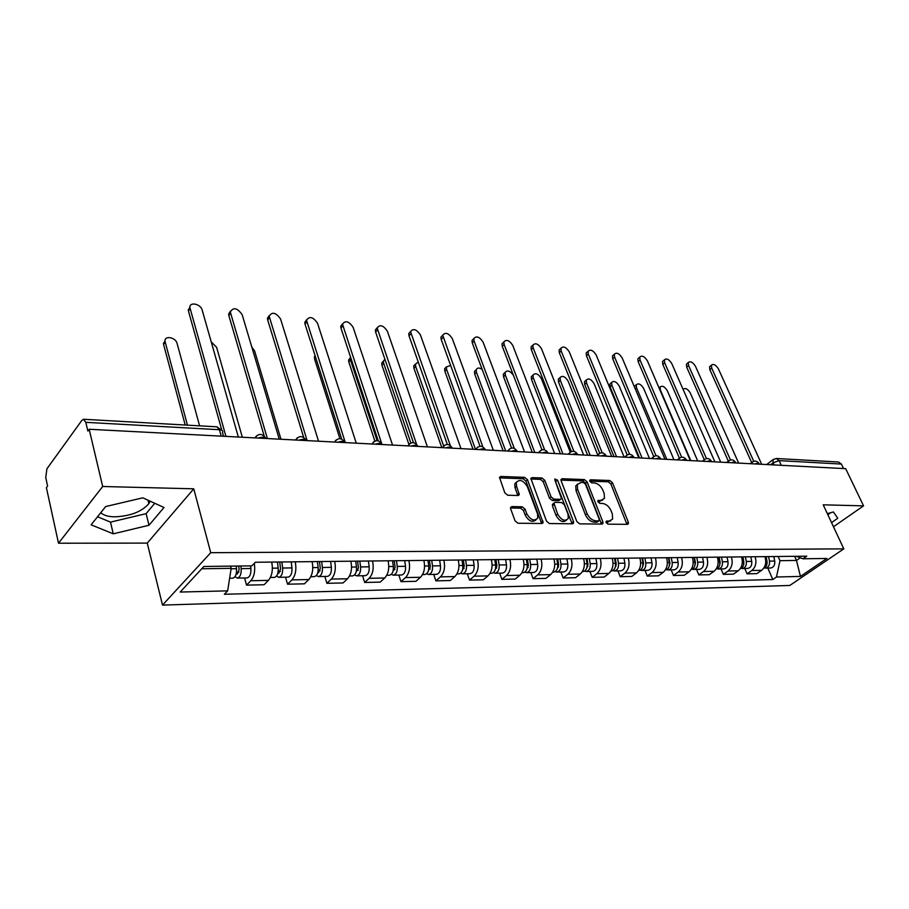 <?xml version="1.0" encoding="UTF-8"?>
<svg xmlns="http://www.w3.org/2000/svg" width="909" height="909" viewBox="0 0 909 909"><rect width="100%" height="100%" fill="white"/><g stroke="black" fill="none" stroke-linecap="round" stroke-linejoin="round"><path stroke-width="1.36" d="M606.121 522.561L608.041 524.152L627.415 524.345L628.392 523.766L628.324 522.141L612.473 482.736L609.803 480.509L590.498 479.793L589.816 481.281L591.714 482.861L594.236 482.94C597.952 483.486 600.826 485.895 602.86 490.144L604.178 493.428L604.451 498.348L601.122 500.325L597.849 500.7L597.917 501.779L599.815 503.359L602.349 503.427C606.076 503.927 608.962 506.336 611.03 510.642L612.348 513.971L612.609 519.084L609.325 521.027L606.792 521.005L606.121 522.561M150.087 501.154L148.86 503.666C141.747 511.744 130.385 516.13 114.773 516.835C108.126 516.71 103.467 515.312 100.785 512.665M511.869 506.586L510.585 507.461L510.676 508.904L515.051 520.846L517.971 523.243L541.912 523.482L543.116 522.686L527.481 479.691L524.641 477.35L500.825 476.464L499.518 477.339L504.802 492.848L507.711 495.235L518.005 495.507L519.266 494.666L516.585 486.27L516.312 482.543C519.63 478.861 523.289 480.213 527.322 486.61L537.549 513.96L537.776 517.982C534.401 521.584 530.742 520.187 526.777 513.79L525.072 509.165L522.175 506.79L511.869 506.586L510.517 507.779M210.74 552.695L193.765 488.815L102.683 486.497L89.162 429.264L845.688 468.669L863.55 505.858L823.224 504.825L843.802 548.866L210.74 552.695L162.518 605.099L789.819 585.453L843.802 548.866M576.84 521.55L579.635 523.857L601.883 524.084L602.928 523.448L602.849 521.846L587.078 481.827L584.362 479.566L562.205 478.736L561.058 479.452L561.16 480.895L576.84 521.55M572.431 523.789L549.377 523.55L546.514 521.198L530.845 478.407L532.072 477.623L541.969 477.986L544.775 480.316L551.059 496.825L553.876 499.155L560.364 499.314L561.512 498.587L554.865 480.009L554.797 478.998L557.547 480.111L573.477 521.516L573.556 523.084L572.431 523.789M102.683 486.497L58.506 543.218L46.393 487.656L47.586 486.031L45.734 477.543L46.916 468.805L81.901 420.31L83.526 419.265L216.91 426.821L219.399 429.718L85.81 422.333L83.526 419.265M58.506 543.218L147.247 543.105L162.518 605.099M89.162 429.264L87.855 431.048L85.81 422.333M781.274 465.306L779.127 460.624L776.252 458.477L838.553 462.011L841.416 464.067L779.127 460.624L773.161 462.817L770.616 464.749M843.563 468.555L841.416 464.067M833.473 526.754L863.55 505.858M755.118 556.74C756.822 562.546 755.72 567.136 751.8 570.522L761.628 570.318C765.537 566.955 766.639 562.398 764.935 556.626M761.628 570.318L756.913 573.613L747.096 573.84L744.778 568.5M751.8 570.522L747.096 573.84M721.042 568.954L723.348 574.374L733.483 574.147L738.199 570.795C742.119 567.386 743.221 562.739 741.528 556.887M731.393 557.001C733.086 562.898 731.972 567.568 728.064 571L723.348 574.374M696.521 569.42L698.828 574.931L709.293 574.693L714.019 571.295C717.928 567.818 719.042 563.103 717.349 557.16M706.884 557.274C708.577 563.262 707.463 568.011 703.543 571.5L698.828 574.931M671.194 569.898L673.489 575.499L684.307 575.249L689.033 571.795C692.942 568.273 694.056 563.478 692.374 557.433M681.557 557.547C683.238 563.648 682.125 568.466 678.205 572.022L673.489 575.499M645.015 570.386L647.299 576.09L658.491 575.84L663.206 572.329C667.115 568.739 668.24 563.875 666.558 557.717M655.366 557.842C657.048 564.034 655.923 568.943 652.014 572.556L647.299 576.09M617.938 570.897L620.211 576.704L631.789 576.442L636.493 572.875C640.402 569.227 641.527 564.273 639.856 558.012M628.278 558.137C629.948 564.444 628.823 569.432 624.915 573.102L620.211 576.704M589.907 571.431L592.179 577.329L604.155 577.067L608.86 573.431C612.757 569.727 613.882 564.694 612.223 558.319M600.235 558.456C601.894 564.864 600.769 569.943 596.872 573.681L592.179 577.329M560.887 571.977L563.137 577.988L575.545 577.704L580.237 574.022C584.135 570.25 585.26 565.114 583.612 558.637M571.193 558.774C572.84 565.307 571.716 570.466 567.83 574.272L563.137 577.988M530.822 572.556L533.06 578.669L545.911 578.374L550.593 574.624C554.479 570.784 555.604 565.568 553.956 558.967M541.094 559.103C542.718 565.762 541.605 571.022 537.719 574.886L533.06 578.669M499.655 573.136L501.859 579.374L515.198 579.067L519.857 575.249C523.72 571.341 524.845 566.023 523.22 559.308M509.881 559.455C511.494 566.227 510.369 571.579 506.506 575.522L501.859 579.374M467.306 573.749L469.498 580.101L483.338 579.783L487.963 575.897C491.814 571.92 492.939 566.5 491.337 559.66M477.475 559.808C479.077 566.716 477.952 572.17 474.112 576.181L469.498 580.101M433.729 574.386L435.888 580.862L450.262 580.533L454.864 576.579C458.693 572.522 459.806 567 458.227 560.024M443.842 560.183C445.41 567.216 444.285 572.784 440.479 576.863L435.888 580.862M398.846 575.045L400.971 581.646L415.913 581.306L420.481 577.272C424.276 573.147 425.389 567.523 423.833 560.399M408.868 560.569C410.413 567.75 409.3 573.42 405.516 577.579L400.971 581.646M362.577 575.738L364.668 582.464L380.201 582.112L384.723 577.999C388.484 573.795 389.597 568.057 388.063 560.796M372.508 560.967C374.031 568.295 372.917 574.079 369.168 578.317L364.668 582.464M324.831 576.454L326.888 583.317L343.057 582.953L347.522 578.76C351.249 574.465 352.362 568.614 350.851 561.205M334.66 561.387C336.148 568.864 335.035 574.761 331.331 579.09L326.888 583.317M285.528 577.192L287.539 584.203L304.39 583.828L308.799 579.556C312.469 575.17 313.571 569.204 312.105 561.637M295.22 561.819C296.675 569.454 295.573 575.477 291.925 579.897L287.539 584.203M244.566 577.965L246.532 585.135L264.087 584.737L268.428 580.374C272.052 575.908 273.143 569.807 271.723 562.08M254.327 563.296C255.395 570.761 254.236 576.579 250.839 580.737L246.532 585.135M778.127 556.49L779.99 560.683L796.489 560.444L800.329 557.796M794.614 556.297L796.489 560.444L800.454 576.408L776.468 577.022L779.99 560.683M796.204 556.285L802.977 558.774L826.895 558.467L800.454 576.408M201.741 568.761L231.181 568.352L227.648 590.861L224.353 594.27L772.832 579.522L776.468 577.022M227.648 590.861L180.187 592.054L203.866 566.466L251.861 565.852L255.327 562.262L806.749 556.172L802.977 558.774M831.542 522.618L837.746 518.278L833.428 511.972L827.338 513.619M193.765 488.815L147.247 543.105M91.127 524.823L113.25 533.833L148.996 525.243L163.995 507.495L142.781 497.825L105.637 506.563L91.127 524.823M231.181 568.352L230.579 566.125M767.787 568.068L772.832 579.522M827.849 514.721L830.701 512.71M97.547 516.732L110.489 522.13L146.122 513.653L154.757 503.291M110.489 522.13L113.25 533.833M146.122 513.653L148.996 525.243M606.042 522.311L610.768 520.8M602.644 500.086L597.849 501.598M626.915 524.334L610.893 484.043L608.235 481.815L589.771 481.145M601.44 524.084L585.51 483.156L582.794 480.895L560.978 480.111M598.588 520.902L599.27 519.346L585.43 484.156L583.533 482.565L580.828 482.474L577.317 484.611L577.613 489.36L587.055 513.551C589.134 517.948 592.077 520.391 595.884 520.868L598.588 520.902L596.986 522.209L598.804 520.88M577.579 484.077L575.749 485.951L576.033 490.69L577.613 489.36M596.986 522.209L594.27 522.175C590.464 521.698 587.532 519.266 585.453 514.869L576.033 490.69M530.776 479.009L540.412 479.361L541.969 477.986M560.694 499.28L558.785 500.654L552.297 500.507L549.479 498.189L543.218 481.679L540.412 479.361M572.068 523.789L554.922 480.168M557.66 514.153C561.444 520.323 564.978 521.755 568.261 518.46L568.034 514.324L564.387 504.802L561.58 502.495L555.092 502.347L553.922 503.086L557.66 514.153L556.058 515.505C559.558 521.391 563.023 522.948 566.466 520.198M553.183 503.722L552.422 505.927L554.013 504.586M556.058 515.505L552.422 505.927M535.935 519.891C532.322 522.766 528.743 521.175 525.197 515.153L523.482 510.54L520.596 508.165L510.506 507.972M516.562 481.952L514.755 483.929L515.017 487.656L516.585 486.27M517.778 495.496L515.017 487.656M541.616 523.482L525.925 481.077L523.084 478.736L499.45 477.873M766.071 556.615L766.991 561.171C767.401 564.58 766.367 566.852 763.855 568M720.735 462.158L690.204 392.836C687.681 388.836 685.375 387.643 683.284 389.234L683.159 389.529M766.196 556.615L767.026 563.841M768.559 556.592L769.48 561.137C769.855 565.137 768.491 567.466 765.412 568.114L764.105 567.909M773.809 556.535L774.718 561.058C775.093 565.057 773.741 567.375 770.65 568.011L765.412 568.114M751.663 462.567L709.849 369.713L709.565 366.759L710.429 366.02M761.674 464.294L718.417 368.884C715.815 364.839 713.497 363.6 711.429 365.168L711.713 368.122L753.743 461.272M742.835 556.876L743.744 561.501C744.153 565.091 743.039 567.432 740.403 568.489M743.142 558.399L743.494 559.24M697.703 460.954L667.251 390.62C664.649 386.518 662.275 385.325 660.127 387.029L660.343 389.961L690.772 460.602M743.028 556.876L743.732 564.455M745.403 556.842L746.312 561.467C746.687 565.534 745.323 567.898 742.233 568.545L740.892 568.33M750.811 556.785L751.732 561.387C752.095 565.443 750.743 567.795 747.653 568.443L742.233 568.545M718.837 557.137L719.746 561.842C720.144 565.637 718.962 568.023 716.19 568.989M718.928 557.581L719.439 558.785M673.955 459.715L643.595 388.348C640.925 384.132 638.482 382.939 636.266 384.768L636.482 387.666L666.808 459.352M719.121 557.137L720.155 562.501L719.689 565.057M721.496 557.115L722.405 561.796C722.769 565.943 721.405 568.341 718.315 569L716.928 568.761M727.075 557.047L727.984 561.717C728.359 565.841 726.995 568.239 723.905 568.898L718.315 569M634.334 386.734L635.482 385.461M728.325 461.113L686.681 367.111L686.409 364.168L687.329 363.361M738.642 463.09L695.453 366.27C692.783 362.112 690.385 360.873 688.272 362.543L688.545 365.486L730.472 459.931M704.225 459.579L662.797 364.418L662.525 361.498L663.525 360.623M714.872 461.852L671.774 363.577C669.035 359.305 666.57 358.055 664.388 359.85L664.661 362.771L706.452 458.568M694.056 557.41L694.965 562.194C695.34 566.193 694.09 568.625 691.181 569.5M694.226 557.41L694.59 558.262M649.458 458.443L619.211 386.007C616.45 381.666 613.939 380.473 611.655 382.439L611.871 385.302L642.084 458.056M694.431 557.41L695.453 562.864L694.851 565.637M696.794 557.387L697.703 562.148C698.067 566.352 696.703 568.795 693.612 569.466L692.181 569.204M702.566 557.319L703.475 562.069C703.839 566.262 702.475 568.693 699.385 569.364L693.612 569.466M639.504 457.931L610.075 386.916L609.871 384.053L610.95 383.064M668.445 557.694L669.342 562.557C669.706 566.773 668.376 569.261 665.343 570M624.165 457.125L594.054 383.587C591.214 379.121 588.623 377.939 586.271 380.042L586.487 382.859L616.552 456.727M668.91 557.694L669.933 563.228L669.194 566.216M671.274 557.66L672.183 562.512C672.535 566.784 671.172 569.273 668.092 569.954L666.604 569.659M677.239 557.603L678.148 562.432C678.5 566.693 677.137 569.159 674.058 569.841L668.092 569.954M613.984 456.602L584.703 384.496L584.487 381.678L585.657 380.598M641.959 557.99L642.856 562.932C643.208 567.284 641.845 569.818 638.766 570.511L638.629 570.511M597.724 454.932L568.102 381.087C565.171 376.485 562.489 375.315 560.08 377.565L560.296 380.337L590.191 455.364M642.527 557.978L643.549 563.614L642.663 566.784M644.89 557.956L645.788 562.887C646.14 567.239 644.776 569.761 641.697 570.454L640.163 570.136M651.06 557.887L651.958 562.796C652.31 567.136 650.946 569.648 647.867 570.341L641.697 570.454M587.634 455.227L558.512 382.007L558.308 379.246L559.558 378.064M679.364 458.068L638.152 361.634L637.891 358.76L638.959 357.794M690.329 460.579L647.367 360.793C644.526 356.396 641.993 355.158 639.754 357.078L640.016 359.964L681.648 457.182M653.707 456.534L612.723 358.771L612.461 355.942L613.609 354.874M664.979 459.25L622.165 357.93C619.245 353.396 616.632 352.158 614.314 354.226L614.586 357.067L656.037 455.75M627.165 454.92L586.464 355.805L586.203 353.033L587.441 351.863M638.777 457.886L596.156 354.964C593.134 350.295 590.43 349.067 588.055 351.294L588.316 354.067L629.573 454.295M614.564 558.296L615.45 563.319C615.802 567.75 614.439 570.318 611.359 571.022L610.996 571.034M568.909 454.25L570.238 452.171L541.321 378.508C538.276 373.769 535.515 372.61 533.038 375.031L533.253 377.735L562.955 453.943M615.234 558.285L616.245 564.012L615.211 567.364M617.597 558.262L618.484 563.273C618.836 567.705 617.472 570.261 614.393 570.966L612.814 570.613M623.972 558.194L624.869 563.182C625.222 567.591 623.858 570.148 620.779 570.852L614.393 570.966M560.399 453.807L531.481 379.439L531.265 376.735L532.617 375.44M599.735 453.261L559.33 352.749L559.08 350.033L560.41 348.761M611.677 456.477L569.284 351.908C566.148 347.09 563.364 345.874 560.921 348.261L561.183 350.976L602.201 452.818M586.191 558.603L587.078 563.716C587.419 568.227 586.055 570.852 582.987 571.568L582.374 571.579M513.358 375.201C510.074 370.781 507.324 369.861 505.097 372.417L505.313 375.042L534.799 452.477M586.987 558.603L587.987 564.432L586.805 567.943M589.339 558.569L590.214 563.671C590.555 568.182 589.202 570.784 586.135 571.5L584.498 571.113M595.94 558.501L596.827 563.58C597.168 568.068 595.804 570.67 592.736 571.375L586.135 571.5M532.254 452.341L503.552 376.781L503.336 374.144L504.79 372.724M571.352 451.568L531.288 349.59L531.038 346.943L532.469 345.545M583.635 455.023L541.503 348.738C538.264 343.772 535.39 342.568 532.879 345.136L533.14 347.783L573.897 451.33M556.808 558.933L557.683 564.137C558.024 568.727 556.66 571.386 553.604 572.125L552.717 572.136M482.156 369.372C479.202 367.509 477.225 367.622 476.225 369.724L476.441 372.27L505.665 450.955M557.717 558.921L558.717 564.864L557.376 568.511M560.069 558.899L560.933 564.091C561.273 568.67 559.921 571.329 556.865 572.056L555.172 571.625M566.909 558.819L567.784 563.989C568.125 568.557 566.761 571.204 563.705 571.931L556.865 572.056M503.132 450.83L474.68 374.031L474.464 371.486L476.021 369.918M541.969 449.83L502.291 346.318L502.029 343.761L503.575 342.216M554.604 453.511L512.778 345.465C509.415 340.33 506.438 339.148 503.87 341.92L504.12 344.477L544.605 449.83M526.356 559.274L527.22 564.569C527.55 569.25 526.197 571.954 523.152 572.693L521.971 572.715M450.648 365.429L446.364 366.952L446.58 369.395L475.509 449.387M527.402 559.251L528.379 565.307L526.89 569.102M529.731 559.228L530.595 564.523C530.924 569.193 529.572 571.897 526.527 572.636L524.777 572.147M536.833 559.149L537.685 564.421C538.026 569.068 536.674 571.761 533.628 572.5L526.527 572.636M472.998 449.262L444.831 371.19L444.615 368.747L446.285 367.02M511.551 448.057L472.271 342.943L472.021 340.477L473.669 338.773M524.527 451.943L483.065 342.079C479.554 336.773 476.486 335.614 473.839 338.603L474.1 341.057L514.267 448.33M494.769 559.614L495.61 565.012C495.939 569.784 494.587 572.545 491.564 573.295L490.076 573.318M418.265 362.066L415.458 364.089L415.674 366.418L443.603 445.853M495.95 559.603L496.916 565.762L495.269 569.682M498.268 559.58L499.121 564.966C499.439 569.727 498.087 572.477 495.064 573.227L493.257 572.693M505.631 559.501L506.483 564.864C506.813 569.602 505.461 572.34 502.427 573.09L495.064 573.227M441.785 447.626L413.947 368.259L413.72 365.929L415.47 364.043M480.032 446.262L441.195 339.443L440.945 337.091L442.717 335.216L482.849 446.864M493.337 450.319L452.296 338.58C448.637 333.092 445.455 331.955 442.751 335.171L440.945 337.091M461.977 559.978L462.817 565.478C463.136 570.341 461.783 573.147 458.784 573.909L456.954 573.954M384.905 359.225L383.462 361.134L383.689 363.339L410.845 442.978M463.317 559.967L464.272 566.239L462.454 570.261M465.613 559.944L466.453 565.432C466.772 570.273 465.419 573.079 462.42 573.84L460.545 573.238M473.259 559.853L474.1 565.318C474.418 570.148 473.066 572.943 470.067 573.704L462.42 573.84M408.834 444.183L381.962 365.213L381.746 363.009L383.496 360.975M447.342 444.456L409.005 335.807L408.743 333.58L410.561 331.546M460.999 448.637L420.412 334.944C416.595 329.263 413.3 328.16 410.538 331.626L450.285 445.478M427.923 560.353L428.753 565.966C429.059 570.92 427.719 573.784 424.742 574.556L422.549 574.602M350.59 357.203L350.544 360.157L377.133 440.66M429.423 560.342L430.355 566.739L428.378 570.852M431.707 560.319L432.525 565.909C432.832 570.852 431.491 573.704 428.514 574.488L426.571 573.795M439.649 560.228L440.467 565.796C440.774 570.716 439.445 573.568 436.456 574.34L428.514 574.488M374.872 441.081L348.84 362.066L348.613 360.009L350.374 357.805M413.436 442.638L375.61 332.046L375.36 329.967L377.178 327.763M427.423 446.887L387.37 331.183C383.371 325.297 379.962 324.229 377.144 327.967L416.561 444.274M392.529 560.751L393.336 566.466C393.631 571.511 392.313 574.431 389.359 575.227L386.779 575.272M394.199 560.728L395.12 567.25L392.972 571.431M396.46 560.705L397.267 566.409C397.563 571.454 396.233 574.363 393.29 575.158L391.268 574.374M404.71 560.614L405.528 566.296C405.823 571.307 404.494 574.215 401.539 574.999L393.29 575.158M339.909 438.649L314.503 358.805L314.969 355.283M378.235 440.82L340.977 328.138L340.739 326.229L342.545 323.831M392.54 445.069L353.101 327.274C348.908 321.184 345.375 320.15 342.5 324.183L381.769 443.865C378.462 439.626 375.212 439.672 372.02 444.001L373.724 441.763M355.714 561.16L356.498 566.989C356.782 572.136 355.476 575.113 352.567 575.92L349.567 575.976M357.567 561.137L358.464 567.784L356.146 572M359.805 561.114L360.589 566.932C360.873 572.068 359.555 575.045 356.646 575.851L354.544 574.954M368.395 561.012L369.179 566.807C369.474 571.92 368.156 574.886 365.225 575.681L356.646 575.851M341.67 439.058L305.026 324.093L304.788 322.354L306.594 319.775M356.271 443.183L317.525 323.229C313.116 316.911 309.446 315.923 306.526 320.263L345.306 442.603M317.389 561.58L318.161 567.534C318.423 572.795 317.127 575.829 314.253 576.647L310.81 576.715M280.983 439.263L254.6 350.919L251.793 347.022M319.445 561.557L320.32 568.341L318.445 572.704L317.832 572.556M321.65 561.535L322.411 567.477C322.684 572.715 321.388 575.749 318.502 576.567L316.321 575.545M330.592 561.432L331.365 567.341C331.637 572.568 330.331 575.579 327.445 576.397L318.502 576.567M303.674 437.399L267.666 319.877L267.439 318.343L269.234 315.559M318.548 441.217L280.563 319.014C275.927 312.469 272.132 311.537 269.155 316.207L307.128 440.615M277.461 562.023L278.199 568.102C278.461 573.465 277.177 576.567 274.348 577.408L270.416 577.476M242.339 437.24L216.592 347.272L211.229 341.864M279.733 561.989L280.574 568.932L278.722 573.374L277.904 573.079M281.892 561.967L282.642 568.034C282.892 573.397 281.608 576.488 278.779 577.317L276.506 576.124M291.21 561.864L291.959 567.909C292.221 573.238 290.937 576.317 288.096 577.147L278.779 577.317M264.189 435.979L228.829 315.503L228.625 314.184L230.386 311.185M279.268 439.172L242.146 314.639C237.26 307.856 233.318 306.969 230.318 312.003L267.371 438.547M236.238 566.057L236.545 568.693C236.783 574.17 235.511 577.34 232.738 578.192L229.625 578.249M199.594 425.844L177.096 343.466C175.721 337.262 164.415 335.148 164.983 341.261L187.447 425.151M238.737 566.023L239.147 569.534L237.317 574.079L236.295 573.556M240.862 566L241.169 568.625C241.408 574.09 240.146 577.249 237.363 578.101L234.999 576.704M250.589 565.875L250.895 568.489C251.145 573.931 249.873 577.079 247.078 577.919L237.363 578.101M185.197 425.026L163.575 344.443L165.074 340.193M223.512 436.263L222.535 432.741M221.796 430.127L188.424 310.946L189.958 306.64M238.34 437.036L202.173 310.094C200.707 303.799 189.242 301.47 189.901 307.64L225.932 436.388M774.138 464.942L773.161 462.817L772.934 459.761L773.582 459.238M291.925 579.897L308.799 579.556M331.331 579.09L347.522 578.76M369.168 578.317L384.723 577.999M405.516 577.579L420.481 577.272M440.479 576.863L454.864 576.579M474.112 576.181L487.963 575.897M506.506 575.522L519.857 575.249M537.719 574.886L550.593 574.624M567.83 574.272L580.237 574.022M596.872 573.681L608.86 573.431M624.915 573.102L636.493 572.875M652.014 572.556L663.206 572.329M678.205 572.022L689.033 571.795M703.543 571.5L714.019 571.295M728.064 571L738.199 570.795M250.839 580.737L268.428 580.374M759.299 464.169C759.174 463.067 757.708 462.988 754.902 463.942M751.584 463.76L752.527 461.852M735.858 462.942C735.688 461.829 734.177 461.749 731.336 462.704M711.667 461.681C711.452 460.545 709.895 460.465 706.986 461.442M686.681 460.386C686.409 459.227 684.795 459.136 681.841 460.136M660.843 459.034C660.513 457.852 658.855 457.772 655.844 458.784M634.13 457.647C633.743 456.443 632.028 456.352 628.96 457.375M606.496 456.204C606.042 454.977 604.258 454.886 601.133 455.932M577.874 454.716C577.351 453.466 575.511 453.364 572.329 454.432M548.218 453.171C547.638 451.898 545.718 451.796 542.48 452.875M517.482 451.568C516.823 450.262 514.835 450.16 511.528 451.262M485.599 449.91C484.849 448.58 482.793 448.467 479.418 449.591M452.5 448.194C451.671 446.819 449.523 446.717 446.08 447.853M418.117 446.399C417.186 445.001 414.97 444.887 411.447 446.046M382.371 444.535C381.348 443.115 379.03 442.99 375.428 444.171M345.193 442.603C344.057 441.138 341.648 441.013 337.966 442.228M306.469 440.581C305.219 439.092 302.708 438.956 298.947 440.195M266.121 438.479C264.746 436.945 262.133 436.82 258.281 438.07M727.995 462.533L728.984 460.602M703.634 461.272L704.68 459.306M678.478 459.954L679.568 457.977M652.469 458.602L653.616 456.591M625.574 457.204L626.778 455.17M597.736 455.75L598.997 453.693M539.048 452.693L540.446 450.591M508.097 451.08L509.551 448.955M475.986 449.41L477.509 447.251M442.649 447.671L444.228 445.49M408.005 445.876L409.664 443.66M334.535 442.047L336.33 439.797M295.527 440.013L297.391 437.74M254.872 437.899L256.815 435.604M221.194 436.15L219.399 429.718C222.25 430.014 223.284 431.059 222.478 432.843L223.432 436.263M607.723 522.334L609.325 521.027M597.792 500.927L598.588 500.257M599.531 501.632L601.122 500.325M589.691 480.475L590.498 479.793M608.235 481.815L609.803 480.509M610.893 484.043L612.473 482.736M626.71 523.425L628.324 522.141M606.008 521.641L606.792 521.005M560.978 479.793L562.205 478.736M582.794 480.895L584.362 479.566M585.51 483.156L587.078 481.827M601.235 523.152L602.849 521.846M585.453 514.869L587.055 513.551M594.27 522.175L595.884 520.868M530.776 478.77L532.072 477.623M543.218 481.679L544.775 480.316M549.479 498.189L551.059 496.825M552.297 500.507L553.876 499.155M558.785 500.654L560.364 499.314M555.99 481.463L557.547 480.111M571.875 522.834L573.477 521.516M520.596 508.165L522.175 506.79M523.482 510.54L525.072 509.165M525.197 515.153L526.777 513.79M517.596 494.632L519.164 493.246M499.461 477.702L500.825 476.464M523.084 478.736L524.641 477.35M525.925 481.077L527.481 479.691M541.434 522.516L543.025 521.164M766.991 561.171L765.776 561.183M774.718 561.058L769.48 561.137M711.713 368.122L709.849 369.713M743.744 561.501L742.358 561.512M751.732 561.387L746.312 561.467M719.746 561.842L718.178 561.864M727.984 561.717L722.405 561.796M635.209 388.791L636.482 387.666M688.545 365.486L686.681 367.111M664.661 362.771L662.797 364.418M694.965 562.194L693.203 562.216M703.475 562.069L697.703 562.148M610.075 386.916L611.871 385.302M669.342 562.557L667.376 562.58M678.148 562.432L672.183 562.512M584.703 384.496L586.487 382.859M642.856 562.932L640.675 562.955M651.958 562.796L645.788 562.887M558.512 382.007L560.296 380.337M640.016 359.964L638.152 361.634M614.586 357.067L612.723 358.771M588.316 354.067L586.464 355.805M615.45 563.319L613.03 563.353M616.097 566.068L615.495 566.08M624.869 563.182L618.484 563.273M531.481 379.439L533.253 377.735M561.183 350.976L559.33 352.749M587.078 563.716L584.407 563.762M587.828 566.523L587.123 566.534M596.827 563.58L590.214 563.671M503.552 376.781L505.313 375.042M533.14 347.783L531.288 349.59M557.683 564.137L554.751 564.182M558.558 566.989L557.728 567M567.784 563.989L560.933 564.091M474.68 374.031L476.441 372.27M504.12 344.477L502.291 346.318M527.22 564.569L524.004 564.614M528.22 567.466L527.254 567.477M537.685 564.421L530.595 564.523M444.831 371.19L446.58 369.395M474.1 341.057L472.271 342.943M495.61 565.012L492.11 565.068M496.757 567.966L495.655 567.989M506.483 564.864L499.121 564.966M413.947 368.259L415.674 366.418M443.013 337.523L441.195 339.443M462.817 565.478L458.988 565.534M464.113 568.489L462.851 568.5M474.1 565.318L466.453 565.432M381.962 365.213L383.689 363.339M410.8 333.853L409.005 335.807M428.753 565.966L424.571 566.023M430.196 569.023L428.775 569.045M440.467 565.796L432.525 565.909M348.84 362.066L350.544 360.157M377.394 330.047L375.61 332.046M393.336 566.466L388.802 566.534M394.961 569.579L393.358 569.613M405.528 566.296L397.267 566.409M314.503 358.805L315.662 357.453M342.75 326.104L340.977 328.138M356.498 566.989L351.567 567.057M358.305 570.17L356.521 570.193M369.179 566.807L360.589 566.932M306.765 322.002L305.026 324.093M318.161 567.534L312.798 567.614M320.15 570.772L318.173 570.807M331.365 567.341L322.411 567.477M269.394 317.741L267.666 319.877M278.199 568.102L272.393 568.182M280.415 571.409L278.211 571.443M291.959 567.909L282.642 568.034M230.522 313.321L228.829 315.503M236.545 568.693L231.113 568.773M238.976 572.068L236.545 572.102M250.895 568.489L241.169 568.625M163.575 344.443L165.154 342.318M190.083 308.708L188.424 310.946M148.86 503.666L147.997 500.2M758.992 463.499C756.947 460.727 754.572 460.374 751.845 462.431L750.209 463.692M735.529 462.272C733.438 459.431 731.018 459.09 728.245 461.238L726.677 462.465M711.315 461.011C709.168 458.091 706.691 457.761 703.884 460.011L702.396 461.204M686.295 459.704C684.079 456.693 681.557 456.386 678.716 458.75L677.307 459.897M660.445 458.352C658.161 455.261 655.571 454.966 652.696 457.454L651.378 458.545M633.698 456.954C631.346 453.773 628.698 453.489 625.778 456.125L624.563 457.147M606.03 455.511C603.587 452.228 600.894 451.978 597.929 454.761L596.827 455.704M577.385 454.023C574.852 450.625 572.091 450.398 569.091 453.352L568.114 454.205M547.707 452.466C545.082 448.955 542.241 448.773 539.196 451.909L538.367 452.659M516.948 450.875C514.199 447.228 511.29 447.08 508.222 450.421L507.529 451.057M485.042 449.205C482.168 445.433 479.179 445.33 476.077 448.898L475.555 449.387M451.921 447.489C448.91 443.569 445.842 443.512 442.706 447.33L442.365 447.66M417.515 445.705C414.356 441.626 411.198 441.638 408.039 445.717L407.891 445.864M344.556 441.922C341.205 437.593 337.887 437.638 334.614 442.047M305.833 439.922C302.402 435.468 299.027 435.502 295.675 440.024M265.473 437.831C261.985 433.263 258.52 433.286 255.088 437.911M221.921 430.389L216.91 426.821M766.673 464.544L772.934 459.761L776.252 458.477M627.71 524.311L628.392 523.766M602.178 524.061L602.928 523.448M575.749 485.951L577.317 484.611M552.342 504.438L553.922 503.086M572.738 523.766L573.556 523.084M514.755 483.929L516.312 482.543M518.346 495.485L519.266 494.666M542.207 523.459L543.116 522.686M711.429 365.168L709.565 366.759M659.059 387.961L660.127 387.029M634.471 386.348L636.266 384.768M688.272 362.543L686.409 364.168M664.388 359.85L662.525 361.498M609.871 384.053L611.655 382.439M584.487 381.678L586.271 380.042M558.308 379.246L560.08 377.565M639.754 357.078L637.891 358.76M614.314 354.226L612.461 355.942M588.055 351.294L586.203 353.033M531.265 376.735L533.038 375.031M560.921 348.261L559.08 350.033M503.336 374.144L505.097 372.417M532.879 345.136L531.038 346.943M474.464 371.486L476.225 369.724M503.87 341.92L502.029 343.761M444.615 368.747L446.364 366.952M473.839 338.603L472.021 340.477M413.72 365.929L415.458 364.089M381.746 363.009L383.462 361.134M410.538 331.626L408.743 333.58M348.613 360.009L350.317 358.089M377.144 327.967L375.36 329.967M314.275 356.896L315.162 355.885M342.5 324.183L340.739 326.229M306.526 320.263L304.788 322.354M269.155 316.207L267.439 318.343M230.318 312.003L228.625 314.184M163.404 343.386L164.983 341.261M189.901 307.64L188.243 309.878"/></g></svg>
